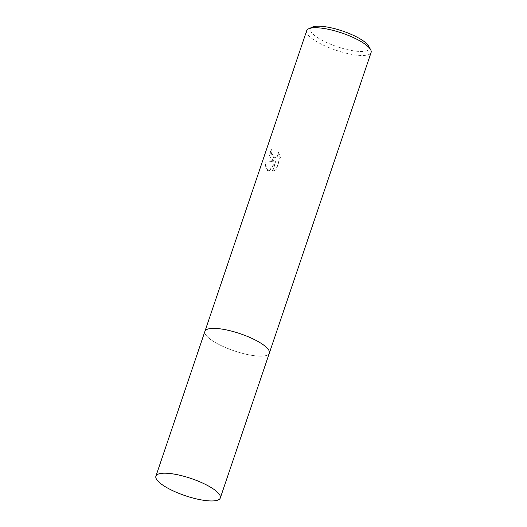 <?xml version="1.0" encoding="UTF-8"?>
<svg xmlns="http://www.w3.org/2000/svg" width="527" height="527" viewBox="0 0 527 527"><rect width="100%" height="100%" fill="white"/><g stroke="black" fill="none" stroke-linecap="round" stroke-linejoin="round"><path stroke-width="0.4" stroke-dasharray="2.63 1.98" d="M207.552 329.177A33.998 9.084 -161.3 0 0 205.807 330.119A33.998 9.084 -161.3 0 0 204.924 331.358A33.998 9.084 -161.3 0 0 210.457 339.348A33.998 9.084 -161.3 0 0 245.292 354.045A33.998 9.084 -161.3 0 0 269.33 353.156A33.998 9.084 -161.3 0 0 269.376 351.641A33.998 9.084 -161.3 0 0 268.566 349.829M205.807 330.119L205.8 330.126A33.998 9.084 -161.3 0 0 210.457 339.348A33.998 9.084 -161.3 0 0 247.782 354.605A33.998 9.084 -161.3 0 0 269.383 351.641A33.998 9.084 -161.3 0 0 263.796 345.172M271.142 160.063L273.849 161.334L264.877 162.171L267.571 170.616L268.875 171.282L275.621 161.512L272.261 171.433L275.937 169.674L280.081 157.435L278.315 152.178L277.96 154.635L277.031 156.361L275.7 157.474L274.047 157.817L272.255 156.769L271.319 152.705L271.827 150.228A33.998 9.084 18.7 0 1 270.41 148.858L269.416 155.142L271.142 160.063M306.688 30.711A33.998 9.084 -161.3 0 0 312.221 38.695A33.998 9.084 -161.3 0 0 347.056 53.398A33.998 9.084 -161.3 0 0 371.094 52.509M312.373 27.134A30.974 8.28 -161.3 0 0 315.528 36.198A30.974 8.28 -161.3 0 0 351.186 50.421A30.974 8.28 -161.3 0 0 368.748 46.218M278.618 152.211L280.39 157.468L276.247 169.707L272.564 171.466L275.924 161.545L269.172 171.315L265.865 168.047L265.186 162.204L274.152 161.367L269.936 157.033L270.72 148.891A33.616 8.985 -161.3 0 0 272.123 150.261L271.622 152.738L274.343 157.85L276.003 157.507L277.334 156.394L278.263 154.668L278.315 152.178M204.917 331.358A33.998 9.084 -161.3 0 0 220.78 345.409A33.998 9.084 -161.3 0 0 255.411 355.844A33.998 9.084 -161.3 0 0 269.33 353.162L269.369 353.031"/><path stroke-width="0.79" d="M268.566 349.829A33.998 9.084 -161.3 0 0 263.796 345.172A33.998 9.084 -161.3 0 0 234.14 331.819A33.998 9.084 -161.3 0 0 207.552 329.177M269.369 353.031L371.094 52.509A33.998 9.084 -161.3 0 0 370.639 49.696A33.998 9.084 -161.3 0 0 365.56 44.525A33.998 9.084 -161.3 0 0 335.185 30.968A33.998 9.084 -161.3 0 0 308.756 28.748A33.998 9.084 -161.3 0 0 306.688 30.711L204.963 331.233M370.639 49.696L368.748 46.218A30.974 8.28 -161.3 0 0 364.124 41.508A30.974 8.28 -161.3 0 0 336.45 29.15A30.974 8.28 -161.3 0 0 312.373 27.134L308.756 28.748M263.796 345.172A33.998 9.084 -161.3 0 0 231.498 331.101A33.998 9.084 -161.3 0 0 205.8 330.126M220.312 497.969L269.33 353.162A33.998 9.084 -161.3 0 0 253.474 339.118A33.998 9.084 -161.3 0 0 218.843 328.683A33.998 9.084 -161.3 0 0 204.917 331.358L155.906 476.171A33.998 9.084 -161.3 0 0 171.762 490.215A33.998 9.084 -161.3 0 0 206.393 500.65A33.998 9.084 -161.3 0 0 220.312 497.969A33.998 9.084 -161.3 0 0 204.456 483.924A33.998 9.084 -161.3 0 0 169.826 473.496A33.998 9.084 -161.3 0 0 155.906 476.171"/></g></svg>
